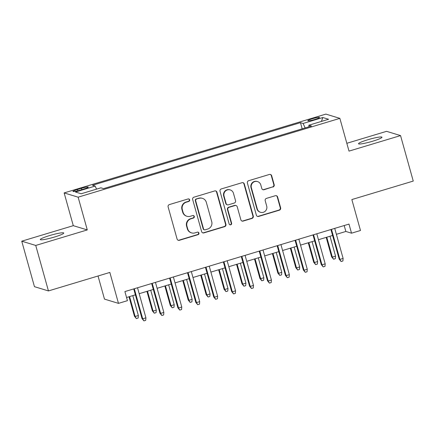 <?xml version="1.0" encoding="UTF-8"?>
<svg xmlns="http://www.w3.org/2000/svg" width="435" height="435" viewBox="0 0 435 435"><rect width="100%" height="100%" fill="white"/><g stroke="black" fill="none" stroke-linecap="round" stroke-linejoin="round"><path stroke-width="0.65" d="M189.655 199.828A1.305 1.278 106.9 0 0 188.072 198.953L169.378 204.581A1.865 1.827 106.9 0 0 168.117 206.897L177.088 239.043A1.865 1.827 106.9 0 0 179.35 240.299L198.045 234.666A1.305 1.278 106.9 0 0 198.077 232.165A1.305 1.278 106.9 0 0 197.349 232.165L194.929 232.894A5.97 5.84 106.9 0 1 187.702 228.875L186.952 226.2A5.97 5.84 106.9 0 1 190.987 218.789L193.406 218.06A1.305 1.278 106.9 0 0 193.439 215.559A1.305 1.278 106.9 0 0 192.71 215.559L190.291 216.287A5.97 5.84 106.9 0 1 183.064 212.269L182.314 209.588A5.97 5.84 106.9 0 1 186.349 202.177L188.768 201.448A1.305 1.278 106.9 0 0 189.655 199.828M186.958 216.287L186.577 216.173A5.97 5.84 106.9 0 1 182.684 212.155L181.939 209.474A5.97 5.84 106.9 0 1 185.973 202.063L188.393 201.334A1.305 1.278 106.9 0 0 188.611 198.909M178.122 240.229A1.865 1.827 106.9 0 0 178.97 240.18L197.664 234.552A1.305 1.278 106.9 0 0 197.881 232.127M191.596 232.894L191.215 232.779A5.97 5.84 106.9 0 1 187.322 228.761L186.577 226.08A5.97 5.84 106.9 0 1 190.612 218.674L193.031 217.946A1.305 1.278 106.9 0 0 193.243 215.515M367.831 139.744A12.169 1.381 -15.6 0 0 358.532 143.751A12.169 1.381 -15.6 0 0 372.67 141.217A12.169 1.381 -15.6 0 0 381.968 137.21A12.169 1.381 -15.6 0 0 367.831 139.744M49.628 235.558A12.169 1.381 -15.6 0 0 40.33 239.571A12.169 1.381 -15.6 0 0 54.473 237.031A12.169 1.381 -15.6 0 0 63.771 233.024A12.169 1.381 -15.6 0 0 49.628 235.558M312.482 118.711A6.085 0.691 -15.6 0 0 307.828 120.718A6.085 0.691 -15.6 0 0 314.902 119.446A6.085 0.691 -15.6 0 0 319.551 117.445A6.085 0.691 -15.6 0 0 312.482 118.711M272.924 187.05A1.865 1.827 106.9 0 0 274.186 184.734L271.668 175.713A1.865 1.827 106.9 0 0 269.412 174.457L248.646 180.71A1.865 1.827 106.9 0 0 247.384 183.026L256.362 215.173A1.865 1.827 106.9 0 0 258.618 216.429L279.384 210.176A1.865 1.827 106.9 0 0 280.646 207.859L277.601 196.963A1.865 1.827 106.9 0 0 275.344 195.707L266.459 198.387A1.865 1.827 106.9 0 0 265.198 200.698L266.704 206.103A4.992 4.883 106.9 0 1 260.543 212.296A4.992 4.883 106.9 0 1 257.292 208.936L251.381 187.773A4.992 4.883 106.9 0 1 257.542 181.58A4.992 4.883 106.9 0 1 260.799 184.94L261.783 188.469A1.865 1.827 106.9 0 0 264.04 189.725L272.549 186.93A1.865 1.827 106.9 0 0 273.811 184.619L271.293 175.599A1.865 1.827 106.9 0 0 270.26 174.413M35.741 245.443L87.283 229.925L73.287 225.667L21.75 241.186L35.741 245.443L48.443 290.928L109.843 272.44L118.478 303.369L127.439 300.667L124.899 291.57L348.984 224.096L351.523 233.193L360.484 230.496L351.85 199.562L413.25 181.074L400.548 135.589L386.557 131.332L346.831 143.294M87.283 229.925L78.137 197.175L339.865 118.363L349.011 151.114L400.548 135.589M216.945 192.194A1.865 1.827 106.9 0 0 214.689 190.938L193.923 197.191A1.865 1.827 106.9 0 0 192.661 199.507L201.639 231.648A1.865 1.827 106.9 0 0 203.895 232.904L224.661 226.651A1.865 1.827 106.9 0 0 225.923 224.335L216.945 192.194L216.565 192.08A1.865 1.827 106.9 0 0 215.537 190.889M221.284 188.948L242.05 182.695A1.865 1.827 106.9 0 1 244.307 183.951L253.284 216.097A1.865 1.827 106.9 0 1 252.023 218.413L243.138 221.089A1.865 1.827 106.9 0 1 240.876 219.833L237.238 206.799A1.865 1.827 106.9 0 0 234.976 205.543L229.082 207.316A1.865 1.827 106.9 0 0 227.82 209.632L231.61 223.204A1.305 1.278 106.9 0 1 230.001 224.824A1.305 1.278 106.9 0 1 229.147 223.943L220.023 191.264A1.865 1.827 106.9 0 1 221.284 188.948M48.443 290.928L34.452 286.67L21.75 241.186M79.844 190.204L83.786 189.018A5.894 0.669 -15.6 0 0 88.289 187.077A5.894 0.669 -15.6 0 0 81.443 188.306L77.501 189.491A5.894 0.669 -15.6 0 0 72.993 191.433A5.894 0.669 -15.6 0 0 79.844 190.204M78.137 197.175L64.146 192.917L325.875 114.106L339.865 118.363M302.184 128.82L300.46 122.654L92.508 185.272L95.156 186.077L96.559 189.133M300.46 122.654L303.108 123.458L322.824 117.521L328.577 119.266L308.855 125.204L311.503 126.009L103.552 188.627L100.904 187.822L81.187 193.76L75.44 192.014L95.156 186.077M98.033 275.997L104.482 299.111L118.478 303.369M73.287 225.667L64.146 192.917M336.38 234.318L345.852 231.469L351.523 233.193M126.558 297.502L135.388 294.843M139.189 293.696L153.31 289.444M157.117 288.302L171.238 284.044M175.039 282.902L189.165 278.65M192.966 277.503L207.093 273.251M210.893 272.103L225.02 267.851M228.821 266.704L242.947 262.452M246.748 261.31L260.875 257.052M264.676 255.91L278.802 251.658M282.603 250.511L296.724 246.259M300.525 245.112L314.652 240.859M318.453 239.718L332.579 235.46M344.194 225.537L345.852 231.469M308.855 125.204L308.975 126.77M305.152 127.923L303.108 123.458M322.824 117.521L321.394 121.43M202.666 232.839A1.865 1.827 106.9 0 0 203.515 232.79L224.281 226.537A1.865 1.827 106.9 0 0 225.542 224.221L216.565 192.08M196.555 199.105A1.305 1.278 106.9 0 0 195.674 200.725L203.553 228.946A1.305 1.278 106.9 0 0 205.135 229.821L207.685 229.055A5.97 5.84 106.9 0 0 211.72 221.643L206.337 202.357A5.97 5.84 106.9 0 0 199.11 198.338L196.18 198.991A1.305 1.278 106.9 0 0 195.299 200.611L195.674 200.725M204.401 229.821L204.026 229.707A1.305 1.278 106.9 0 1 203.172 228.826L195.299 200.611M202.444 198.338L202.063 198.224A5.97 5.84 106.9 0 0 198.73 198.224L199.11 198.338M196.18 198.991L198.73 198.224M241.909 221.023A1.865 1.827 106.9 0 0 242.757 220.975L251.642 218.299A1.865 1.827 106.9 0 0 252.904 215.983L243.932 183.836A1.865 1.827 106.9 0 0 242.899 182.651M236.02 205.543L235.645 205.429A1.865 1.827 106.9 0 0 234.601 205.423L228.707 207.201A1.865 1.827 106.9 0 0 227.445 209.518L231.235 223.09L231.61 223.204M229.816 224.754A1.305 1.278 106.9 0 0 231.235 223.09M233.459 193.27A4.992 4.883 106.9 0 0 225.335 191.161A4.992 4.883 106.9 0 0 224.047 196.103L226.129 203.558A1.865 1.827 106.9 0 0 228.386 204.814L234.28 203.042A1.865 1.827 106.9 0 0 235.542 200.725L233.459 193.27M230.207 189.91L229.827 189.796A4.992 4.883 106.9 0 0 223.666 195.989L224.047 196.103M227.342 204.814L226.967 204.7A1.865 1.827 106.9 0 1 225.749 203.444L223.666 195.989M262.811 189.655A1.865 1.827 106.9 0 0 263.664 189.611L272.549 186.93M257.542 181.58L257.167 181.466A4.992 4.883 106.9 0 0 251.006 187.659L251.381 187.773M260.543 212.296L260.168 212.182A4.992 4.883 106.9 0 1 256.911 208.822L251.006 187.659M257.389 216.358A1.865 1.827 106.9 0 0 258.243 216.309L279.004 210.061A1.865 1.827 106.9 0 0 280.265 207.745L277.225 196.848A1.865 1.827 106.9 0 0 276.192 195.663M138.357 315.516L138.151 318.056L136.356 318.594L134.453 316.283L135.133 316.49L138.357 315.516L132.805 295.621M136.356 318.594L135.133 316.49L129.576 296.594M134.453 316.283L129.005 296.762M133.73 288.911L142.017 318.583L142.696 318.79L134.306 288.742M145.921 317.822L145.714 320.356L143.92 320.894L142.696 318.79L145.921 317.822L137.531 287.769M143.92 320.894L142.017 318.583M156.285 310.122L156.078 312.656L154.284 313.195L152.38 310.884L153.06 311.09L156.285 310.122L150.727 290.221M154.284 313.195L153.06 311.09L147.503 291.194M152.38 310.884L146.927 291.368M174.212 304.723L174.005 307.257L172.211 307.795L170.308 305.49L170.988 305.696L174.212 304.723L168.655 284.822M172.211 307.795L170.988 305.696L165.43 285.795M170.308 305.49L164.854 285.969M192.139 299.323L191.933 301.857L190.138 302.401L188.23 300.09L188.915 300.297L192.139 299.323L186.582 279.428M190.138 302.401L188.915 300.297L183.358 280.396M188.23 300.09L182.782 280.57M210.067 293.924L209.86 296.463L208.066 297.002L206.157 294.691L206.837 294.897L210.067 293.924L204.51 274.028M208.066 297.002L206.837 294.897L201.285 274.996M206.157 294.691L200.709 275.17M151.657 283.517L159.944 313.189L160.624 313.396L152.234 283.343M163.848 312.422L163.642 314.956L161.847 315.495L160.624 313.396L163.848 312.422L155.458 282.369M161.847 315.495L159.944 313.189M169.585 278.117L177.866 307.79L178.551 307.996L170.161 277.943M181.776 307.023L181.569 309.557L179.775 310.101L178.551 307.996L181.776 307.023L173.386 276.97M179.775 310.101L177.866 307.79M187.512 272.718L195.793 302.39L196.479 302.597L188.083 272.544M199.703 301.624L199.496 304.163L197.702 304.701L196.479 302.597L199.703 301.624L191.313 271.576M197.702 304.701L195.793 302.39M205.44 267.318L213.721 296.991L214.401 297.197L206.011 267.15M217.63 296.23L217.424 298.763L215.629 299.302L214.401 297.197L217.63 296.23L209.24 266.176M215.629 299.302L213.721 296.991M227.994 288.53L227.782 291.064L225.993 291.602L224.085 289.291L224.764 289.498L227.994 288.53L222.437 268.629M225.993 291.602L224.764 289.498L219.213 269.602M224.085 289.291L218.636 269.776M223.362 261.924L231.648 291.591L232.328 291.803L223.938 261.75M235.558 290.83L235.346 293.364L233.557 293.902L232.328 291.803L235.558 290.83L227.168 260.777M233.557 293.902L231.648 291.591M245.922 283.131L245.71 285.664L243.921 286.203L242.012 283.892L242.692 284.104L245.922 283.131L240.365 263.229M243.921 286.203L242.692 284.104L237.135 264.203M242.012 283.892L236.564 264.377M241.289 256.525L249.576 286.197L250.255 286.404L241.865 256.351M253.485 285.431L253.273 287.965L251.484 288.508L250.255 286.404L253.485 285.431L245.09 255.378M251.484 288.508L249.576 286.197M263.844 277.731L263.637 280.265L261.848 280.809L259.94 278.498L260.619 278.704L263.844 277.731L258.292 257.835M261.848 280.809L260.619 278.704L255.062 258.803M259.94 278.498L254.491 258.977M259.216 251.125L267.503 280.798L268.183 281.005L259.793 250.951M271.407 280.031L271.201 282.571L269.406 283.109L268.183 281.005L271.407 280.031L263.017 249.984M269.406 283.109L267.503 280.798M281.771 272.332L281.565 274.871L279.77 275.409L277.867 273.098L278.547 273.305L281.771 272.332L276.22 252.436M279.77 275.409L278.547 273.305L272.99 253.404M277.867 273.098L272.413 253.578M277.144 245.726L285.431 275.399L286.11 275.605L277.72 245.558M289.335 274.637L289.128 277.171L287.334 277.709L286.11 275.605L289.335 274.637L280.945 244.584M287.334 277.709L285.431 275.399M299.699 266.938L299.492 269.472L297.698 270.01L295.795 267.699L296.474 267.906L299.699 266.938L294.142 247.036M297.698 270.01L296.474 267.906L290.917 248.01M295.795 267.699L290.341 248.184M295.071 240.332L303.358 269.999L304.038 270.211L295.648 240.158M307.262 269.238L307.056 271.772L305.261 272.31L304.038 270.211L307.262 269.238L298.872 239.185M305.261 272.31L303.358 269.999M317.626 261.538L317.419 264.072L315.625 264.61L313.717 262.3L314.402 262.512L317.626 261.538L312.069 241.637M315.625 264.61L314.402 262.512L308.845 242.61M313.717 262.3L308.268 242.784M312.999 234.933L321.28 264.605L321.965 264.812L313.57 234.759M325.19 263.838L324.983 266.372L323.189 266.916L321.965 264.812L325.19 263.838L316.8 233.785M323.189 266.916L321.28 264.605M335.554 256.139L335.347 258.673L333.553 259.216L331.644 256.906L332.324 257.112L335.554 256.139L329.996 236.238M333.553 259.216L332.324 257.112L326.772 237.211M331.644 256.906L326.196 237.385M330.926 229.533L339.208 259.206L339.887 259.412L331.497 229.359M343.117 258.439L342.91 260.978L341.116 261.517L339.887 259.412L343.117 258.439L334.727 228.391M341.116 261.517L339.208 259.206M77.854 190.764L77.501 189.491M81.807 189.617L81.443 188.306M185.973 202.063L186.349 202.177M181.939 209.474L182.314 209.588M182.684 212.155L183.064 212.269M193.031 217.946L193.406 218.06M190.612 218.674L190.987 218.789M186.577 226.08L186.952 226.2M187.322 228.761L187.702 228.875M197.664 234.552L198.045 234.666M178.97 240.18L179.35 240.299M188.393 201.334L188.768 201.448M225.542 224.221L225.923 224.335M224.281 226.537L224.661 226.651M203.515 232.79L203.895 232.904M203.172 228.826L203.553 228.946M243.932 183.836L244.307 183.951M252.904 215.983L253.284 216.097M251.642 218.299L252.023 218.413M242.757 220.975L243.138 221.089M234.601 205.423L234.976 205.543M228.707 207.201L229.082 207.316M227.445 209.518L227.82 209.632M225.749 203.444L226.129 203.558M263.664 189.611L264.04 189.725M256.911 208.822L257.292 208.936M277.225 196.848L277.601 196.963M280.265 207.745L280.646 207.859M279.004 210.061L279.384 210.176M258.243 216.309L258.618 216.429M271.293 175.599L271.668 175.713M273.811 184.619L274.186 184.734"/></g></svg>
